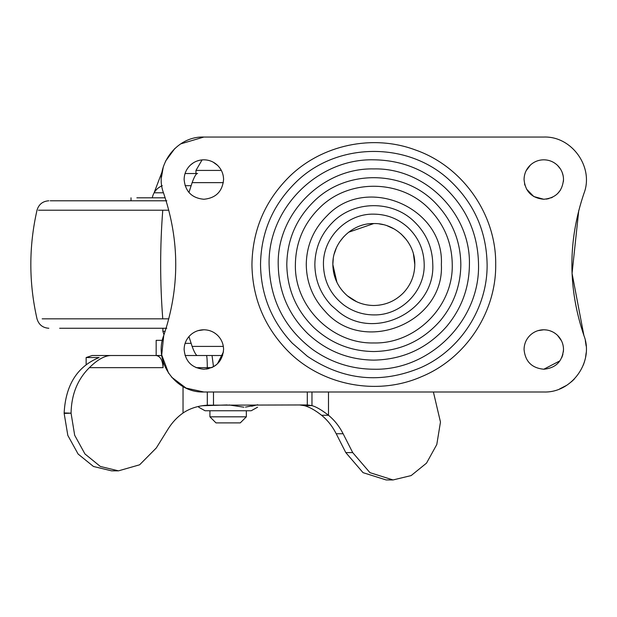 <?xml version="1.0" encoding="UTF-8"?>
<svg xmlns="http://www.w3.org/2000/svg" width="617" height="617" viewBox="0 0 617 617"><rect width="100%" height="100%" fill="white"/><g stroke="black" fill="none" stroke-linecap="round" stroke-linejoin="round"><path stroke-width="0.93" d="M156.163 355.515C160.358 356.233 162.657 360.282 163.065 367.655L89.38 367.655C97.648 359.441 105.052 355.392 111.577 355.515L156.163 355.515L156.163 340.337L163.065 340.337M185.061 355.515L206.464 355.515C206.973 356.233 207.25 360.282 207.304 367.655L196.113 367.655M163.065 361.431L163.065 367.655M145.789 355.515L161.785 355.515M89.38 367.655C77.511 379.401 71.402 394.572 71.063 413.182L64.153 412.935C65.618 384.977 77.264 366.513 99.098 357.544L86.141 357.544L92.164 355.515L111.577 355.515M183.033 386.55L183.033 413.004C189.805 408.431 197.895 405.824 207.304 405.192L307.305 404.945L299.523 404.945L304.204 405.624C309.186 406.865 314.978 410.074 321.58 415.264C327.542 420.154 332.416 426.316 336.211 433.743L343.121 433.743L352.7 452.593L369.945 472.653L393.044 479.949L411.146 475.584L426.509 463.143L436.797 444.51L440.469 422.059L433.396 391.996M343.121 433.743C339.327 426.316 334.453 420.154 328.491 415.264C321.712 409.997 316.205 406.788 311.971 405.624L307.305 404.945L307.305 391.996M393.044 479.949L386.134 479.949L363.035 472.653L345.79 452.593L336.211 433.743M118.487 470.848L111.577 470.848L93.475 466.483L78.112 454.043L67.824 435.417L64.153 413.421L71.063 413.182L74.672 435.247L84.953 453.958L100.34 466.46L118.487 470.848L139.619 464.802L156.325 447.942L168.055 429.054C172.158 422.483 177.156 417.131 183.033 413.004M213.49 404.945L213.49 391.996M64.153 412.935L64.153 413.421M86.141 357.544L86.141 364.508M165.171 197.81L136.866 197.81M191.1 185.671L185.1 185.671L191.1 185.671M163.482 192.805L154.096 192.805L162.364 171.071M166.12 200.787L76.423 200.787M189.188 337.368L188.301 337.368M166.806 328.259L59.648 328.259M166.806 200.787L50.185 200.787M424.203 264.523C424.897 291.448 400.742 315.603 373.817 314.909C362.973 314.824 353.132 311.639 344.294 305.353C330.812 295.08 323.856 281.468 323.439 264.523C322.745 237.599 346.893 213.443 373.817 214.138C386.82 214.3 398.166 218.711 407.86 227.38C418.503 237.476 423.948 249.854 424.203 264.523M478.53 264.523C479.972 320.478 429.771 370.678 373.817 369.236C351.281 369.059 330.828 362.441 312.464 349.376C284.429 328.028 269.984 299.746 269.105 264.523C267.662 208.569 317.863 158.368 373.817 159.811C400.834 160.15 424.411 169.32 444.564 187.321C466.683 208.299 478.005 234.036 478.53 264.523M373.817 360.127C348.474 359.788 326.509 351.004 307.914 333.782C288.548 314.755 278.645 291.664 278.213 264.523C276.894 213.436 322.73 167.6 373.817 168.919C424.905 167.6 470.74 213.436 469.421 264.523C469.175 287.823 461.609 308.431 446.731 326.362C427.38 348.304 403.071 359.557 373.817 360.127M223.578 349.507C223.493 343.993 221.503 339.273 217.608 335.37C213.752 331.715 209.163 329.856 203.849 329.779C198.759 329.84 194.316 331.568 190.522 334.962C186.357 338.91 184.221 343.762 184.121 349.507C185.293 361.493 191.872 368.064 203.849 369.236C215.834 368.064 222.413 361.493 223.578 349.507C223.493 343.993 221.503 339.273 217.608 335.37C213.752 331.715 209.163 329.856 203.849 329.779L198.08 330.643M190.522 334.962C186.357 338.91 184.221 343.762 184.121 349.507M206.333 369.074L208.747 368.619M207.304 368.927L207.304 367.655L211.592 367.655L212.803 367.084M214.091 366.367L216.104 364.971M217.469 363.775L223.431 351.937M223.578 179.539C223.493 174.025 221.503 169.313 217.608 165.402C213.752 161.747 209.163 159.888 203.849 159.811C198.759 159.872 194.316 161.6 190.522 164.994C186.357 168.95 184.221 173.793 184.121 179.539C185.293 191.525 191.872 198.096 203.849 199.268C215.834 198.096 222.413 191.525 223.578 179.539M193.368 162.826L190.522 164.994C186.357 168.95 184.221 173.793 184.121 179.539M199.206 160.366L196.723 161.145M217.608 165.402L213.181 162.155M546.639 329.987L543.785 329.779C538.695 329.84 534.253 331.568 530.458 334.962C526.286 338.91 524.157 343.762 524.057 349.507C525.229 361.493 531.8 368.064 543.785 369.236C555.77 368.064 562.342 361.493 563.514 349.507C563.429 343.993 561.439 339.273 557.544 335.37C553.688 331.715 549.099 329.856 543.785 329.779L538.016 330.643M530.458 334.962C526.286 338.91 524.157 343.762 524.057 349.507M543.785 369.236L559.928 360.845M561.871 357.397L562.92 354.32M563.367 351.929L563.514 349.507M561.493 340.8L557.544 335.37M555.207 333.419L553.387 332.278M552.724 331.915L550.148 330.835M563.514 179.539C563.429 174.025 561.439 169.313 557.544 165.402C553.688 161.747 549.099 159.888 543.785 159.811C538.695 159.872 534.253 161.6 530.458 164.994C526.286 168.95 524.157 173.793 524.057 179.539C525.229 191.525 531.8 198.096 543.785 199.268C555.77 198.096 562.342 191.525 563.514 179.539L563.406 181.622M560.491 169.043L557.544 165.402C553.688 161.747 549.099 159.888 543.785 159.811C538.695 159.872 534.253 161.6 530.458 164.994L526.108 170.77M525.368 172.459L525.052 173.346M524.527 183.804L524.89 185.2M526.532 189.111L533.774 196.538L543.785 199.268M546.276 199.114L548.968 198.574M550.896 197.941L552.577 197.201M557.513 193.707L560.413 190.159M563.167 175.837L562.187 172.428M163.729 193.537C179.748 240.861 179.748 288.185 163.729 335.509C179.748 288.185 179.748 240.861 163.729 193.537C153.425 167.323 175.706 135.948 203.849 137.051L180.758 143.869M174.842 148.496L165.526 161.184M163.304 166.845L161.407 177.603M171.541 377.103L186.064 388.093L203.849 391.996C175.706 393.098 153.425 361.716 163.729 335.509L161.716 354.976L168.634 373.285M583.906 193.537C594.217 167.323 571.928 135.948 543.785 137.051C571.928 135.948 594.217 167.323 583.906 193.537C567.887 240.861 567.887 288.185 583.906 335.509C594.217 361.716 571.928 393.098 543.785 391.996L203.849 391.996M559.596 388.949L566.506 385.409M571.296 381.892L574.265 379.116M583.304 365.117L584.484 361.716M585.633 356.865L586.15 352.793M586.135 346.021L585.317 340.538M578.754 210.52L572.059 273.393L583.906 335.509M203.849 137.051L543.785 137.051M336.905 282.316L332.841 264.523C332.278 242.628 351.921 222.984 373.817 223.547C395.713 222.984 415.357 242.628 414.794 264.523C414.647 275.359 410.899 284.761 403.541 292.728C395.381 301.05 385.471 305.307 373.817 305.5C363.853 305.392 355.037 302.16 347.363 295.805C337.931 287.514 333.087 277.079 332.841 264.523L333.242 258.824M413.452 254.127L414.794 264.523C414.647 275.359 410.899 284.761 403.541 292.728M379.285 223.917L383.157 224.627M387.26 225.814L394.224 228.992M401.104 233.951L406.495 239.805M408.03 241.964L410.004 245.311M334.237 253.934L336.296 248.065M339.689 241.856L343.607 236.851M348.59 232.239L373.817 223.547M356.742 301.767L347.363 295.805M382.563 304.551L378.784 305.191M222.644 355.515L197.062 355.515C195.782 354.86 194.139 351.821 192.126 346.407L188.949 336.581M188.949 192.465L192.126 182.64C194.131 177.233 195.782 174.195 197.062 173.531L185.061 173.531M191.1 343.368L185.1 343.368M197.587 355.515L208.407 355.515M197.062 173.531L197.587 173.531M209.919 410.752L209.919 416.822L246.345 416.822L246.345 410.752M209.919 416.822L215.989 422.892L240.275 422.892L246.345 416.822M198.689 406.418L198.689 407.212L205.068 410.752L251.196 410.752L257.574 407.212M243.908 407.197L228.984 404.945M251.667 406.264L256.718 404.945L245.435 407.127M257.574 404.683C257.574 408.007 257.574 408.007 257.574 404.683M227.28 404.945L202.376 405.747M212.047 355.515L213.482 366.722M321.58 415.264L328.491 415.264L328.491 391.996M345.79 452.593L352.7 452.593M304.204 405.624L311.971 405.624L311.971 391.996M207.304 391.996L207.304 405.192M165.155 331.298L162.88 331.298L163.983 334.784M168.803 318.835L42.18 318.835M168.803 210.212L38.447 210.212M162.765 318.835C159.957 282.625 159.957 246.422 162.765 210.212M432.787 264.523C432.494 247.355 426.116 232.864 413.66 221.048C391.888 200.147 354.158 200.61 332.918 222.051C321.133 233.758 315.11 247.918 314.847 264.523C315.071 280.288 320.562 293.923 331.344 305.423L339.265 312.31C375.383 341.247 435.078 310.744 432.787 264.523M487.114 264.523C486.551 231.537 474.296 203.695 450.364 180.989C408.539 140.83 336.041 141.725 295.227 182.917C272.591 205.407 261.022 232.617 260.521 264.523C260.937 294.81 271.503 321.01 292.211 343.114L307.436 356.333C343.276 380.45 381.129 384.183 420.995 367.531C460.629 349.924 487.615 307.883 487.114 264.523M440.183 320.809C422.568 340.777 400.448 351.027 373.817 351.543C350.749 351.235 330.751 343.237 313.829 327.565C296.206 310.243 287.19 289.226 286.797 264.523C287.183 240.013 296.067 219.12 313.459 201.844C346.122 168.719 405.107 169.837 436.504 204.158C452.408 221.141 460.521 241.262 460.837 264.523C460.614 285.725 453.726 304.49 440.183 320.809M452.253 264.523C451.968 243.553 444.656 225.421 430.319 210.112C402.022 179.177 348.852 178.174 319.413 208.022C303.741 223.601 295.728 242.435 295.381 264.523C294.301 306.433 331.907 344.039 373.817 342.959C415.735 344.039 453.333 306.433 452.253 264.523M441.371 264.523C444.548 322.961 363.405 355.677 325.159 311.377C312.811 298.204 306.518 282.578 306.263 264.523C306.564 245.497 313.467 229.277 326.964 215.865C366.074 173.948 444.433 207.281 441.371 264.523M495.698 264.523C496.284 312.325 465.712 358.539 421.488 376.694C376.308 396.608 319.799 385.077 286.026 349.068C263.744 325.282 252.384 297.109 251.937 264.523C252.476 230.195 264.924 200.934 289.273 176.732C321.712 144.818 372.691 133.974 415.31 149.923C462.65 166.32 496.392 214.423 495.698 264.523M192.126 346.407L223.339 346.407M223.339 182.64L192.126 182.64M195.959 173.531L195.959 170.423L221.349 170.423M131.012 200.787L131.012 197.81M162.88 328.259L162.88 331.298M152.252 197.81C153.54 192.072 156.872 188.023 162.271 185.671M48.836 200.787C42.727 201.196 38.778 204.335 37.005 210.212C28.775 246.422 28.775 282.625 37.005 318.835C38.778 324.704 42.727 327.851 48.836 328.259M195.959 170.423L202.067 159.896"/></g></svg>
